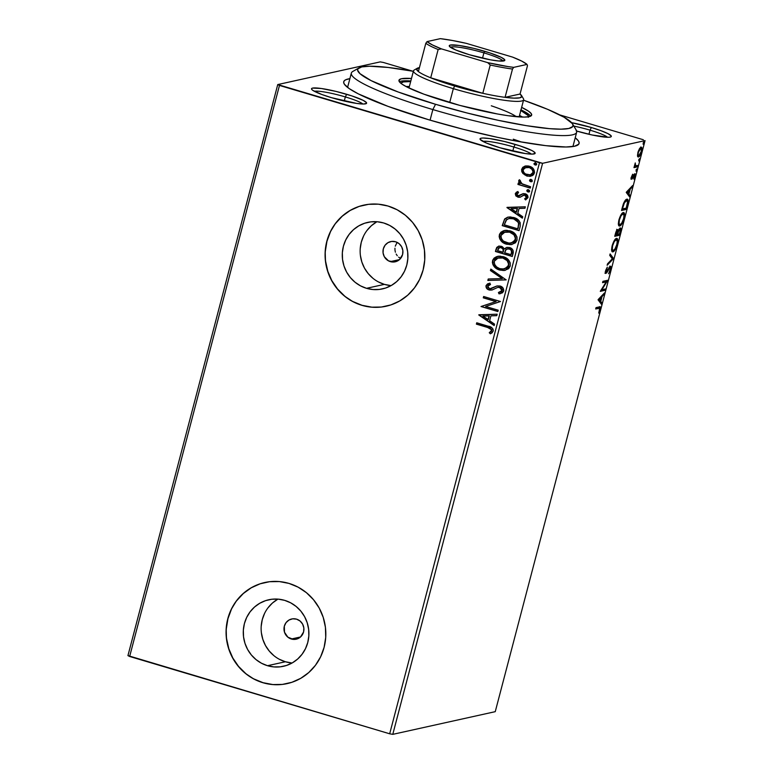 <?xml version="1.0" encoding="UTF-8"?>
<svg xmlns="http://www.w3.org/2000/svg" width="773" height="773" viewBox="0 0 773 773"><rect width="100%" height="100%" fill="white"/><g stroke="black" fill="none" stroke-linecap="round" stroke-linejoin="round"><path stroke-width="1.16" d="M575.228 137.768A121.661 15.702 -165.3 0 1 577.566 145.179A121.661 15.702 -165.3 0 1 428.86 119.796L463.114 129.255L497.213 137.275L518.412 141.478L545.864 145.662L566.039 146.996L574.561 146.232L578.735 144.184L579.141 142.696L578.407 140.918L575.228 137.768M362.875 104.017A25.886 3.343 14.7 0 0 345.328 96.925L346.671 94.287A28.475 3.672 -165.3 0 1 366.247 103.592A28.475 3.672 -165.3 0 1 331.443 97.659L356.846 103.456L363.552 104.017L366.518 103.36L366.441 102.596L363.175 100.345L351.696 95.852L335.965 91.398L321.268 88.489L312.572 88.093L311.596 88.576L311.674 89.339L312.804 90.364L321.887 94.519L331.443 97.659A28.475 3.672 -165.3 0 1 311.635 89.272A28.475 3.672 -165.3 0 1 346.671 94.287L345.328 96.925A25.886 3.343 -165.3 0 1 362.875 104.017M576.136 130.898L592.137 134.995L608.245 137.265L610.235 137.092L611.211 136.608L611.134 135.845L607.868 133.594L600.921 130.676L591.364 127.526L590.021 130.164A25.886 3.343 14.7 0 0 573.856 126.105A25.886 3.343 -165.3 0 1 590.021 130.164L588.949 134.28L590.021 130.164A25.886 3.343 -165.3 0 1 607.568 137.265A25.886 3.343 14.7 0 0 590.021 130.164L591.364 127.526A28.475 3.672 -165.3 0 1 610.941 136.84A28.475 3.672 -165.3 0 1 576.648 131.052M531.409 154.117A25.886 3.343 14.7 0 0 513.861 147.025L515.205 144.387A28.475 3.672 -165.3 0 1 534.781 153.701A28.475 3.672 -165.3 0 1 499.976 147.759L525.379 153.556L532.085 154.127L535.051 153.469L533.843 151.682L531.708 150.445L520.229 145.962L504.489 141.507L489.802 138.589L483.106 138.019L481.106 138.203L480.13 138.686L480.207 139.449L486.546 143.102L499.976 147.759A28.475 3.672 -165.3 0 1 480.159 139.372A28.475 3.672 -165.3 0 1 515.205 144.387L513.861 147.025A25.886 3.343 -165.3 0 1 531.409 154.117M291.344 639.01L300.504 636.981L297.132 638.933L293.276 639.377L287.856 637.165L284.493 632.217L284.319 626.217L286.049 622.632L288.986 620.033L292.677 618.806L296.561 619.154A10.358 9.962 77.5 0 1 296.185 639.194A10.358 9.962 77.5 0 1 283.981 628.71A10.358 9.962 77.5 0 1 296.561 619.154L300.04 620.999L302.601 624.082L303.847 627.927L303.586 631.947L300.513 636.981L291.344 639.01M390.355 261.622L399.515 259.593L394.24 261.96L388.519 260.878L384.307 256.694L383.06 252.848L383.331 248.829L385.06 245.244L387.988 242.645L391.679 241.418L395.563 241.765A10.358 9.962 77.5 0 1 395.196 261.805A10.358 9.962 77.5 0 1 382.983 251.322A10.358 9.962 77.5 0 1 395.563 241.765L399.052 243.611L401.612 246.693L402.849 250.539L402.588 254.559L399.515 259.593L390.355 261.622M277.951 599.123A34.06 32.766 -102.5 0 0 261.371 632.681A34.06 32.766 -102.5 0 0 285.382 661.756L267.516 665.708A34.06 32.766 77.5 0 1 243.273 631.831A34.06 32.766 77.5 0 1 268.724 599.771A34.06 32.766 77.5 0 1 284.657 600.36L290.677 602.824L296.136 606.457L300.823 611.105L304.552 616.593L307.19 622.709L308.64 629.232L308.833 635.899L307.77 642.45L305.49 648.644L302.079 654.238L297.673 659.021L292.436 662.799L286.561 665.437L280.29 666.828L273.864 666.915L267.516 665.708L261.496 663.244L256.047 659.62L251.36 654.973L247.621 649.475L244.983 643.358L243.534 636.836L243.34 630.169L244.403 623.618L246.684 617.424L250.094 611.83L254.51 607.047L259.747 603.269L265.612 600.631L271.883 599.239L278.319 599.152L284.657 600.36A34.06 32.766 77.5 0 1 308.91 634.237A34.06 32.766 77.5 0 1 283.449 666.297A34.06 32.766 77.5 0 1 267.516 665.708L285.382 661.756A34.06 32.766 -102.5 0 0 292.088 662.992M376.953 221.735A34.06 32.766 -102.5 0 0 360.382 255.293A34.06 32.766 -102.5 0 0 384.384 284.367L366.518 288.319A34.06 32.766 77.5 0 1 342.275 254.443A34.06 32.766 77.5 0 1 367.735 222.382A34.06 32.766 77.5 0 1 383.669 222.972L389.679 225.436L395.138 229.069L399.825 233.717L403.564 239.205L406.202 245.321L407.651 251.843L407.844 258.511L406.782 265.062L404.501 271.255L401.09 276.85L396.675 281.633L391.438 285.411L385.572 288.049L379.301 289.44L372.866 289.527L366.518 288.319L360.508 285.855L355.049 282.232L350.362 277.584L346.633 272.086L343.985 265.97L342.545 259.448L342.342 252.781L343.415 246.229L345.695 240.036L349.106 234.441L353.512 229.658L358.749 225.88L364.614 223.242L370.885 221.851L377.321 221.764L383.669 222.972A34.06 32.766 77.5 0 1 407.912 256.849A34.06 32.766 77.5 0 1 382.461 288.909A34.06 32.766 77.5 0 1 366.518 288.319L384.384 284.367A34.06 32.766 -102.5 0 0 391.099 285.604M364.035 205.067A51.772 49.791 -102.5 0 0 363.909 205.096A51.772 49.791 -102.5 0 0 325.22 253.815A51.772 49.791 -102.5 0 0 362.064 305.306L361.928 305.335A51.772 49.791 77.5 0 1 325.085 253.844A51.772 49.791 77.5 0 1 363.764 205.135A51.772 49.791 77.5 0 1 387.978 206.024L378.335 204.178L368.566 204.323L359.039 206.439L350.121 210.44L342.159 216.189L335.453 223.445L330.274 231.948L326.805 241.36L325.191 251.322L325.481 261.458L327.684 271.362L331.694 280.667L337.376 289.015L344.497 296.078L352.788 301.586L361.928 305.335L371.571 307.171L381.35 307.036L390.877 304.92L399.796 300.91L407.758 295.17L414.454 287.904L419.642 279.401L423.111 269.99L424.725 260.028L424.425 249.901L422.232 239.988L418.212 230.683L412.54 222.344L405.419 215.281L397.129 209.763L387.978 206.024A51.772 49.791 77.5 0 1 424.831 257.506A51.772 49.791 77.5 0 1 386.142 306.224A51.772 49.791 77.5 0 1 361.928 305.335L362.064 305.306A51.772 49.791 -102.5 0 0 386.287 306.195A51.772 49.791 -102.5 0 0 386.413 306.166M265.023 582.456A51.772 49.791 -102.5 0 0 264.897 582.484A51.772 49.791 -102.5 0 0 226.218 631.203A51.772 49.791 -102.5 0 0 263.062 682.694L262.926 682.723A51.772 49.791 77.5 0 1 226.074 631.232A51.772 49.791 77.5 0 1 264.762 582.523A51.772 49.791 77.5 0 1 288.976 583.412L279.333 581.567L269.555 581.711L260.028 583.828L251.109 587.828L243.147 593.577L236.451 600.834L231.262 609.337L227.793 618.748L226.18 628.71L226.479 638.846L228.673 648.75L232.692 658.055L238.364 666.403L245.485 673.467L253.776 678.974L262.926 682.723L272.569 684.559L282.338 684.424L291.865 682.308L300.784 678.298L308.746 672.558L315.452 665.292L320.631 656.789L324.1 647.378L325.723 637.416L325.423 627.29L323.22 617.376L319.21 608.071L313.529 599.732L306.408 592.669L298.117 587.151L288.976 583.412A51.772 49.791 77.5 0 1 325.82 634.894A51.772 49.791 77.5 0 1 287.141 683.612A51.772 49.791 77.5 0 1 262.926 682.723L263.062 682.694A51.772 49.791 -102.5 0 0 287.276 683.583A51.772 49.791 -102.5 0 0 287.401 683.554M512.779 151.141L513.861 147.025L512.779 151.141M344.256 101.041L345.328 96.925L344.256 101.041M521.35 142A116.481 15.035 14.7 0 0 513.301 139.188M392.781 734.35L542.588 163.306L645.059 140.618L495.251 711.662L392.781 734.35L389.679 733.79L129.651 656.48L279.468 85.436L539.486 162.736L389.679 733.79L127.941 655.61L277.749 84.566L127.941 655.61L129.651 656.48L279.468 85.436L277.749 84.566L380.219 61.888L277.749 84.566L542.588 163.306L539.486 162.736L389.679 733.79L392.781 734.35L495.251 711.662L645.059 140.618L542.588 163.306L392.781 734.35M637.541 155.962L637.88 156.822L638.788 156.842L640.836 153.866L641.967 149.556L641.58 147.324L639.87 148.107L638.218 151.402L637.483 155.325L638.459 156.987C639.455 156.793 640.488 155.025 641.571 151.672C642.218 148.416 642.044 146.918 641.03 147.179L639.426 148.754L637.899 152.484L637.541 155.962M637.532 166.842L637.88 165.509L635.348 165.664L635.271 162.939L633.986 167.625L637.532 166.842L634.121 167.094L637.532 166.842L637.88 165.509L635.532 165.828L635.271 162.939L633.986 167.625L637.532 166.842M634.478 175.075L633.802 174.872L634.478 175.075L634.623 176.582L633.899 179.191L635.097 176.331L634.817 173.741L632.092 177.906L631.58 176.611L632.672 174.215L631.425 177.191L631.599 179.249L634.478 175.075L633.773 178.495L633.899 179.191L634.536 177.964L635.242 173.993L634.333 174.07L632.092 177.906L632.672 174.215L631.493 176.901L631.754 179.239L634.585 175.075L633.618 174.795M627.425 205.357L627.966 200.004L627.212 199.212L625.772 199.821L623.463 203.666L621.521 210.469L626.362 209.396L627.425 205.357C628.459 200.767 628.256 198.719 626.806 199.231C625.869 199.25 624.748 200.729 623.463 203.666L621.521 210.469L626.362 209.396L627.425 205.357M619.579 235.243L620.845 230.054L620.313 227.958L618.236 230.992L617.898 229.62L616.815 230.277L614.738 236.316L619.579 235.243L614.873 235.794L619.579 235.243L620.497 231.774C621.086 229.079 620.99 227.813 620.197 227.977L618.236 230.992L617.637 229.591C616.864 229.784 616.11 231.204 615.385 233.861L614.738 236.316L619.579 235.243M613.443 258.646L610.119 253.921L609.733 255.38L612.303 258.791L607.52 263.835L607.134 265.284L613.443 258.646L612.197 258.655L613.501 258.424L610.119 253.921L609.733 255.38L612.303 258.791L607.52 263.835L607.134 265.284L613.443 258.646M605.491 288.947L601.887 289.74L607.771 280.261L602.93 281.333L602.573 282.667L606.196 281.865L600.302 291.353L605.143 290.281L605.491 288.947L601.887 289.74L607.771 280.261L602.93 281.333L602.573 282.667L606.196 281.865L600.302 291.353L605.143 290.281L605.491 288.947M598.901 308.243C599.606 307.712 599.858 308.234 599.664 309.828L598.746 313.104L600.167 309.702C600.611 307.103 600.321 306.166 599.307 306.9L596.031 307.625L595.683 308.958L599.693 308.292L598.746 313.104L600.167 309.702L600.292 307.007L596.031 307.625L595.683 308.958L598.901 308.243L597.944 307.954L595.819 308.427L599.548 308.205L598.573 307.915M598.08 299.827L601.462 304.32L601.848 302.861L600.756 301.422L602.041 296.542L604.061 294.416L604.447 292.957L598.138 299.595L601.462 304.32L601.848 302.861L600.756 301.422L602.041 296.542L604.061 294.416L604.447 292.957L598.08 299.827M606.022 272.164L606.844 272.685L608.022 270.531L607.549 270.386L609.385 268.144L608.824 267.98L609.974 267.593L609.211 267.352L609.974 267.593L610.158 269.845L608.593 273.777L610.68 269.642L610.95 266.994L610.206 266.299L606.061 272.144L607.307 267.139L605.684 270.376L605.578 273.439L606.718 272.859L609.839 267.651L610.274 269.323L608.593 273.777L610.68 269.642C611.163 267.245 611.047 266.125 610.332 266.26L606.254 272.202L605.172 271.903M612.97 251.824L615.057 249.834L617.154 244.944L617.801 240.548L616.873 238.451L614.361 240.442L612.351 245.002L611.646 250.239L612.97 251.824C614.332 251.583 615.762 249.157 617.26 244.558C618.129 240.103 617.859 238.065 616.458 238.461C615.076 238.683 613.636 241.128 612.139 245.785C611.288 250.21 611.559 252.23 612.97 251.824L612.487 251.805M619.753 225.977L621.83 223.986L623.821 219.493L624.584 214.701L623.647 212.604L621.134 214.594L619.134 219.155L618.419 224.392L619.753 225.977C621.115 225.735 622.545 223.31 624.043 218.711C624.913 214.256 624.642 212.217 623.241 212.614C621.859 212.836 620.419 215.281 618.912 219.938C618.062 224.373 618.342 226.383 619.753 225.977L619.27 225.958M626.256 192.429L629.637 196.922L630.014 195.463L628.932 194.023L630.217 189.143L632.237 187.018L632.614 185.559L626.314 192.206L629.637 196.922L630.014 195.463L628.932 194.023L630.217 189.143L632.237 187.018L632.614 185.559L626.256 192.429M636.073 171.152L636.73 168.92L635.995 171.152M638.769 160.9L639.416 158.678L638.691 160.9M643.146 144.193L643.803 141.961L643.068 144.184M643.349 139.749L559.787 114.906L643.349 139.749M412.772 71.203L383.321 62.449L412.772 71.203M530.877 176.186L527.08 175.964L522.78 173.423L527.36 176.167L532.153 175.742L533.602 174.65L534.549 172.427L533.244 168.649L531.476 167.142L528.21 165.944L525.234 166.05L522.78 167.306L521.62 169.49L521.814 171.809L523.05 173.365L521.959 169.152L522.78 173.423L526.809 176.022L530.722 176.225L534.433 173.007C534.568 169.48 532.877 167.219 529.379 166.214L524.654 166.214L521.688 169.21L525.543 165.982M530.239 188.09L530.597 186.757L521.504 183.597L520.258 182.273L520.5 180.843L519.359 179.809L518.944 180.196L518.789 181.964L520.094 183.636L518.277 183.095L517.929 184.428L530.239 188.09L530.597 186.757L522.277 184.061L519.359 179.809L518.673 180.708L520.094 183.636L518.277 183.095L517.929 184.428L530.239 188.09M515.282 193.637L515.852 195.898L518.335 197.26L520.422 197.105L523.601 195.105L525.524 195.443L526.413 197.366L524.635 198.816L525.572 199.917L527.969 197.666L526.867 194.699L523.128 193.656L518.432 195.849L516.779 194.303L518.557 192.67L517.707 191.569L516.248 192.322L515.552 193.569L517.987 191.511L515.282 193.637L517.842 197.134L519.852 197.27L524.509 194.97L526.413 197.366L524.635 198.816L525.572 199.917L527.969 197.666C528.065 195.656 527.128 194.361 525.147 193.781L523.128 193.656L518.132 195.782L516.818 193.994L518.557 192.67L517.707 191.569L515.282 193.637M520.132 226.615L520.2 222.692L518.422 220.112L515.127 218.034L510.315 216.933L507.677 217.194L504.808 218.827L502.228 225.639L519.079 230.654L520.132 226.615C520.741 221.793 518.586 218.759 513.668 217.513L507.938 217.136L504.605 219.049L502.228 225.639L519.079 230.654L520.132 226.615M512.296 256.501L513.166 250.723L511.881 248.809L509.504 247.505L506.74 247.399L504.469 248.964L502.305 246.655L498.807 246.104L496.73 247.437L495.445 251.486L512.296 256.501L513.204 253.022C513.514 250.181 512.277 248.346 509.504 247.505L506.866 247.36L504.469 248.964L501.31 246.268L498.662 246.133L496.092 249.032L495.445 251.486L512.296 256.501M506.16 279.894L490.826 269.091L490.44 270.55L502.121 278.57L488.227 278.995L487.84 280.454L506.16 279.894L490.826 269.091L490.44 270.55L502.121 278.57L488.227 278.995L487.84 280.454L506.16 279.894M498.208 310.195L485.666 306.466L500.489 301.509L483.637 296.494L483.28 297.837L495.851 301.567L480.999 306.523L497.86 311.538L498.208 310.195L485.666 306.466L500.489 301.509L483.637 296.494L483.28 297.837L495.851 301.567L480.999 306.523L497.86 311.538L498.208 310.195M487.599 327.462L491.377 329.627L491.27 331.037L489.261 332.748L490.382 333.81L492.092 332.786L493.242 330.863L493.048 329.134L491.763 327.626L476.738 322.785L476.39 324.129L487.599 327.462C489.773 327.665 491.058 328.718 491.454 330.602L489.261 332.748L490.382 333.81L493.184 331.105C493.01 328.196 491.319 326.544 488.121 326.177L476.738 322.785L476.39 324.129L476.98 322.863L476.661 324.061L487.599 327.462M478.787 314.988L494.179 325.568L494.556 324.119L489.628 320.727L490.903 315.848L496.778 315.664L497.155 314.205L478.845 314.766L494.179 325.568L494.556 324.119L489.628 320.727L490.903 315.848L496.778 315.664L497.155 314.205L478.787 314.988M503.696 291.044L502.875 287.846L500.102 286.02L496.875 285.991L490.005 288.725L488.082 287.749L487.666 286.619L488.159 285.479L490.497 284.532L489.734 283.179L487.502 283.904L486.004 285.691L486.7 288.445L489.802 290.117L492.111 289.972L497.957 287.295L500.701 287.807L501.774 289.015L501.948 290.629L500.469 292.049L498.421 292.513L498.991 293.856L502.45 292.822L503.696 291.044C503.822 288.474 502.624 286.793 500.102 286.02L497.087 285.942L491.029 288.677L489.406 288.6L487.724 286.223L490.497 284.532L489.734 283.179L486.004 285.691C485.888 287.914 486.932 289.334 489.125 289.962L491.87 290.039L497.957 287.295L499.725 287.353L501.948 290.629L498.421 292.513L498.991 293.856L500.421 293.634L503.696 291.044M505.31 270.318L499.735 270.057L504.392 270.492L508.653 268.666L510.277 265.96L510.18 262.752L508.537 259.979L506.073 257.921L500.034 256.134L496.913 256.539L494.15 258.056L492.788 260.028L492.362 262.414L493.029 264.868L494.991 267.429L500.015 269.999C495.174 268.666 492.778 265.583 492.807 260.743L492.536 260.801C492.498 265.641 494.904 268.724 499.735 270.057L505.165 270.357L510.277 265.96C510.373 261.11 507.996 258.008 503.165 256.665L497.657 256.346L492.536 260.801L497.783 256.317M512.084 244.471L506.518 244.21L511.175 244.645L515.436 242.819L517.06 240.113L516.963 236.905L515.311 234.132L512.857 232.074L506.817 230.286L503.696 230.692L500.933 232.209L499.571 234.18L499.145 236.567L499.812 239.021L501.764 241.582L506.788 244.152C501.957 242.819 499.561 239.736 499.59 234.895L499.31 234.953C499.281 239.794 501.687 242.877 506.518 244.21L511.948 244.51L517.06 240.113C517.147 235.263 514.779 232.161 509.938 230.818L504.431 230.499L499.31 234.953L504.566 230.47M506.962 207.589L522.355 218.17L522.732 216.72L517.794 213.329L519.079 208.449L524.954 208.266L525.331 206.806L507.02 207.367L522.355 218.17L522.732 216.72L517.794 213.329L519.079 208.449L524.954 208.266L525.331 206.806L506.962 207.589M528.925 191.984L527.94 191.975L529.379 191.714L529.379 190.303L527.524 189.743L526.828 190.438L527.08 191.424L528.22 191.917L527.109 190.38L527.94 191.975L529.061 191.955M531.611 181.732L530.636 181.723L532.066 181.471L532.066 180.051L530.21 179.5L529.515 180.196L529.776 181.172L530.906 181.665L529.795 180.128L530.636 181.723L531.747 181.703M535.998 165.016L535.013 165.016L536.452 164.755L536.704 163.799L535.1 162.707L533.911 164.002L535.293 164.949L534.182 163.422L535.013 165.016L536.133 164.997M380.219 61.888L383.321 62.449L380.219 61.888M349.889 78.653L345.608 79.822L344.072 81.001L343.676 82.489L344.41 84.267L349.241 88.624L358.382 93.9L388.036 106.374L428.86 119.796A121.661 15.702 -165.3 0 1 344.207 83.957A121.661 15.702 -165.3 0 1 349.889 78.653M591.364 127.526L571.614 122.675A28.475 3.672 -165.3 0 1 591.364 127.526M396.974 242.606L395.274 246.181L396.974 242.606M394.945 248.181L394.984 250.21L394.945 248.181M395.389 252.201L394.984 250.21L395.389 252.201M397.264 255.737L396.163 254.066L397.264 255.737M400.298 258.259L398.655 257.158L400.298 258.259M314.36 91.291A25.886 3.343 -165.3 0 1 345.328 96.925A25.886 3.343 14.7 0 0 314.36 91.291M482.893 141.391A25.886 3.343 -165.3 0 1 513.861 147.025A25.886 3.343 14.7 0 0 482.893 141.391M260.172 583.789L251.254 587.799L243.292 593.548L236.586 600.805M231.407 609.308L227.938 618.719L226.325 628.681M226.615 638.807L228.818 648.721L232.828 658.026L238.509 666.365L245.63 673.428M253.921 678.945L263.062 682.694L272.705 684.53M359.174 206.401L350.256 210.411L342.294 216.16L335.588 223.416M330.409 231.919L326.94 241.331L325.327 251.293M325.626 261.419L327.82 271.333L331.83 280.638L337.511 288.976L344.632 296.04M352.923 301.557L362.064 305.306L371.707 307.142M376.615 221.928L371.378 225.706L366.962 230.489M363.552 236.084L361.271 242.268L360.208 248.829M360.402 255.496L361.851 262.008L364.489 268.134L368.228 273.623L372.915 278.27M378.374 281.903L384.384 284.367L390.732 285.575M277.613 599.317L272.367 603.095L267.96 607.878M264.55 613.462L262.269 619.656L261.206 626.217M261.4 632.884L262.849 639.397L265.487 645.523L269.226 651.011L273.903 655.659M279.362 659.292L285.382 661.756L291.73 662.963M490.604 333.704L489.261 332.748L491.734 330.544C491.328 328.66 490.043 327.607 487.879 327.394L491.657 329.569L491.551 330.979L489.541 332.69L490.604 333.704M489.174 327.81L489.811 328.042M496.788 315.606L490.903 315.848L496.788 315.606M494.227 325.356L479.057 314.93L494.227 325.356M488.323 319.578L489.299 315.838L482.874 316.089L489.299 315.838L482.874 316.089L489.029 315.896L488.043 319.636L489.299 315.838L488.043 319.636L482.874 316.089L488.323 319.578M497.889 311.403L480.999 306.523L496.131 301.509L483.28 297.837L483.879 296.571L483.56 297.769L496.131 301.509L481.279 306.466L497.889 311.403M500.566 293.605L498.991 293.856L498.711 292.484L499.271 293.798L499.986 293.701M499.638 292.31L502.218 290.571L500.005 287.285L497.957 287.295L501.464 288.126L502.295 290.02L501.648 291.469M488.729 289.653L492.15 289.981L489.396 289.904C487.212 289.276 486.169 287.846 486.285 285.624L490.014 283.121L486.497 285.063L486.188 286.358L486.98 288.387M491.792 288.445L491.309 288.619M496.382 286.174L495.628 286.483M486.188 286.358L486.294 287.083M501.658 291.46L499.735 292.291M506.17 279.845L487.84 280.454L488.488 278.995L488.121 280.396L506.17 279.845M502.392 278.512L490.44 270.55L491.048 269.246L490.72 270.482L502.392 278.512M495.744 257.08L493.986 258.462L492.807 260.743L493.3 264.81L497.097 268.733L503.117 270.511M493.638 265.419L494.092 266.096M495.261 267.371L495.966 267.96M498.517 269.458L499.261 269.748M498.73 256.143L497.174 256.491M493.986 258.462L493.425 259.245M498.102 257.834L501.851 257.651L505.436 258.955L508.209 261.641L508.885 265.12M503.687 258.143L504.286 258.375M504.585 268.936L508.818 265.439L504.45 268.975L500.083 268.714C496.189 267.651 494.256 265.168 494.276 261.255L498.343 257.757L502.808 257.998C506.721 259.071 508.624 261.574 508.537 265.497L508.315 266.617M507.88 267.197L504.083 269.023M508.818 265.439C508.905 261.506 506.991 259.013 503.088 257.94L498.498 257.728M499.087 246.036L497.01 247.37L495.715 251.428L512.335 256.365L495.445 251.486L496.092 249.032L498.807 246.104M504.75 248.906L507.011 247.331L504.75 248.906M505.745 247.911L505.213 248.375M507.648 248.703L509.426 248.78L511.253 250.442L511.6 253.061L510.914 254.646L504.653 252.781L506.267 249.283L509.146 248.838C511.185 249.573 511.91 251.003 511.32 253.119L510.914 254.646L504.653 252.781L505.59 250.037L507.407 248.751L510.624 249.379L511.784 251.022L511.195 254.588L511.6 253.061C512.19 250.945 511.465 249.515 509.426 248.78L507.552 248.722M511.823 251.708L511.745 252.394M499.3 247.592L501.571 247.65L503.291 249.012M503.532 249.611L503.523 250.896M503.378 251.525L502.923 252.269L497.522 250.665L499.455 247.505L500.991 247.611C502.933 248.268 503.638 249.592 503.107 251.592L503.204 252.211L503.378 251.525C503.919 249.534 503.213 248.201 501.271 247.553L499.6 247.476M500.991 247.611L503.01 249.08L503.204 252.211L497.522 250.665L498.604 247.94L500.991 247.611M502.527 231.233L499.706 234.499L500.083 238.963L503.88 242.886L509.89 244.664M500.421 239.572L500.875 240.248M505.3 243.611L506.035 243.901M505.513 230.296L503.948 230.644M500.769 232.615L500.208 233.398M504.875 231.987L508.624 231.803L512.219 233.108L514.982 235.794L515.668 239.272M510.47 232.296L511.069 232.528M511.359 243.089L515.591 239.591L511.224 243.128L506.856 242.877C502.972 241.804 501.039 239.321 501.059 235.407L505.117 231.91L509.591 232.151C513.504 233.224 515.407 235.726 515.32 239.649L515.098 240.77M514.663 241.35L510.866 243.176M515.591 239.591C515.688 235.659 513.774 233.166 509.861 232.093L505.271 231.881M519.108 230.518L502.228 225.639L504.605 219.049L508.074 217.107L504.566 219.426L502.498 225.581L519.108 230.518M508.721 218.566L512.634 218.546L516.48 220.121M517.311 220.798L518.886 223.832L517.697 228.798L504.305 224.817L506.015 220.237L508.818 218.537L513.591 218.788L508.953 218.508M513.311 218.846C515.997 219.464 517.746 221.068 518.586 223.658L518.867 223.6C518.026 221.01 516.267 219.406 513.591 218.788L518.045 222.122L518.586 223.658L518.074 227.359L518.867 223.6L517.978 228.74L518.354 227.301L517.697 228.798L504.305 224.817L506.702 219.513L509.407 218.43L513.311 218.846M524.964 208.208L519.079 208.449L524.964 208.208M522.403 217.957L507.233 207.531L522.403 217.957M516.499 212.179L517.475 208.439L511.05 208.691L517.475 208.439L511.05 208.691L517.205 208.507L516.219 212.237L517.475 208.439L516.219 212.237L511.05 208.691L516.499 212.179M518.412 195.724L523.408 193.598L519.311 195.791M523.601 195.105L525.138 195.076L526.548 196.207L526.587 197.588L524.915 198.748L525.833 199.83L524.635 198.816L526.693 197.299L525.138 195.076L523.881 195.047M520.132 197.212L517.842 197.134L515.552 193.569L516.548 196.255L520.132 197.212M517.234 191.839L515.707 193.182M516.548 196.255L517.031 196.603M527.94 191.975L529.64 191.279L527.969 189.636M528.297 189.598L527.109 190.902L529.225 191.917M530.278 187.965L517.929 184.428L518.519 183.162L518.2 184.37L530.278 187.965M520.364 183.568L518.673 180.708L519.64 179.751L518.934 181.491L520.364 183.568M530.636 181.723L532.326 181.027L530.665 179.384M531.215 179.5L529.515 180.196L530.529 179.423M530.993 179.355L529.805 180.65L531.911 181.665M525.398 166.011L524.654 166.214M525.949 175.548L529.341 176.321M522.384 168.108L522.094 171.751L524.906 174.998M529.331 176.321L530.471 176.254M526.094 165.866L522.973 167.335M525.93 167.403L528.481 167.297L530.887 168.185L532.52 169.596L533.293 171.625L532.858 173.297L530.809 174.727L527.167 174.688C524.538 173.973 523.215 172.292 523.195 169.664L525.969 167.383L529.312 167.499L526.104 167.355M529.041 167.557C531.66 168.272 532.955 169.944 532.916 172.553L533.196 172.495C533.235 169.876 531.94 168.214 529.312 167.499L531.959 169.326L533.022 171.683L532.916 172.553L530.307 174.843L525.572 174.002L523.901 172.514L523.108 170.543L523.553 168.862L524.848 167.77L529.041 167.557M530.442 174.814L532.916 172.553L530.529 174.795M535.013 165.016L536.713 164.32L535.051 162.678M535.37 162.639L534.182 163.944L536.298 164.949M502.808 257.998L507.156 260.646L508.682 264.202L507.223 267.642L502.556 269.139L499.474 268.521L496.672 266.975L494.71 264.569L494.16 261.902L495.174 259.564L497.116 258.153L502.808 257.998M509.591 232.151L513.939 234.799L515.465 238.355L514.006 241.794L509.33 243.292L503.455 241.128L501.484 238.722L500.943 236.055L501.957 233.717L503.89 232.306L509.591 232.151M600.09 306.871L599.307 306.9M603.278 294.184L604.061 294.416L603.278 294.184M601.259 296.31L602.041 296.542L601.259 296.31M599.887 300.803L600.882 302.581L601.848 302.861L600.882 302.581L600.689 303.296L599.887 300.803M598.418 299.306L600.408 300.958L598.418 299.306M599.278 299.46L601.394 297.219L600.611 296.987L601.394 297.219L600.408 300.958L598.495 299.228L599.278 299.46L601.394 297.219L600.408 300.958L599.278 299.46M604.389 289.189L604.177 290.001L605.143 290.281L600.544 290.803L604.177 290.001L604.389 289.189M605.23 281.575L606.196 281.865L602.718 282.135L605.23 281.575M607.143 280.396L607.694 280.56L607.143 280.396M606.573 280.522L605.8 281.749L606.573 280.522M601.317 289.575L601.887 289.74L601.317 289.575M609.974 267.593L609.134 267.313M606.254 272.202L605.665 270.453L607.307 267.139L605.607 270.676L605.559 273.42L606.844 272.685L605.877 272.396L604.959 273.246M609.945 266.472L610.023 267.574M610.003 267.806L609.762 266.096M605.162 273.159L606.071 272.096M609.926 254.655L612.545 258.134L613.501 258.424L612.487 258.356L609.926 254.655M616.381 238.48L616.825 240.036M613.318 250.481L612.303 249.534L612.564 245.93L614.226 241.698L616.1 239.794L614.979 239.562L616.1 239.794C617.24 239.466 617.463 241.099 616.748 244.712L614.979 248.916L613.318 250.481C612.187 250.81 611.965 249.186 612.651 245.621L612.651 245.621C613.859 241.92 615.008 239.978 616.1 239.794L617.173 241.079L617.26 244.558L616.748 244.712C615.55 248.384 614.409 250.307 613.318 250.481L611.617 249.921M613.453 250.442L612.09 251.515M612.013 251.534L613.511 250.375M616.844 240.258L616.265 238.345M612.023 250.201L611.511 249.747M616.67 229.31L617.269 230.712L618.236 230.992L617.269 230.712L617.212 229.755M619.84 228.161L620.255 230.576L619.434 234.016L617.637 234.422L617.376 233.61L618.429 231.6L617.704 231.388L618.429 231.6L619.84 229.31L619.096 229.088L619.985 229.32L619.028 229.03M618.835 234.151L618.622 234.963L618.835 234.151M619.878 229.774L619.811 228.083M617.55 231.079L617.82 230.393M617.289 230.924L617.134 234.528L615.588 234.876L617.289 230.924L617.134 234.528L615.153 234.741L617.289 230.924L616.535 230.702L617.434 230.924L616.468 230.644M619.84 229.31C620.41 229.301 620.4 230.364 619.84 232.489L619.434 234.016L617.637 234.422L618.787 230.683L619.946 229.31M623.164 212.633L623.608 214.189M621.743 213.725L622.883 213.947C624.024 213.619 624.236 215.252 623.531 218.865L621.763 223.068L620.101 224.634C618.97 224.962 618.748 223.339 619.424 219.774L619.424 219.774C620.642 216.073 621.792 214.131 622.883 213.947L623.956 215.232L624.043 218.711L623.531 218.865C622.333 222.537 621.183 224.46 620.101 224.634L618.39 224.073M620.236 224.595L618.864 225.668M618.787 225.687L620.294 224.528M623.618 214.411L623.048 212.498M620.101 224.634L619.086 223.687L619.347 220.092L621.009 215.851L622.883 213.947L621.927 213.657L622.545 213.802M618.806 224.363L618.284 223.899M622.883 213.947L621.763 213.715M625.608 208.304L625.396 209.116L626.362 209.396L621.656 209.947L625.396 209.116L625.608 208.304M627.318 199.231L626.806 199.231M625.212 200.381L625.966 200.304M626.459 200.565L627.29 200.961L627.483 202.429L626.217 208.169L622.362 209.029L624.468 202.623L626.864 200.565L625.492 200.275L626.459 200.565C627.261 200.226 627.579 201.106 627.405 203.183L626.217 208.169L621.927 208.894L623.289 204.14L626.459 200.565L625.27 200.352M631.454 186.786L632.237 187.018L631.454 186.786M629.435 188.912L630.217 189.143L629.435 188.912M628.062 193.405L629.058 195.183L630.014 195.463L629.058 195.183L628.864 195.898L628.062 193.405M626.594 191.907L628.584 193.569L626.594 191.907M627.444 192.062L629.57 189.829L628.787 189.598L629.57 189.829L628.584 193.569L626.671 191.83L627.444 192.062L629.57 189.829L628.584 193.569L627.444 192.062M632.092 177.906L631.039 177.616M631.328 177.684L631.947 177.867M634.362 174.041L634.343 175.007M633.58 175.316L634.063 175.461L633.58 175.316M631.792 177.848L631.454 178.408L632.411 178.698L630.797 178.959M631.27 178.631L631.908 177.635M634.275 175.413L634.353 173.993M636.082 169.741L636.768 169.944L636.082 169.741M634.643 165.577L635.532 165.828M636.778 165.751L636.566 166.553L636.778 165.751M638.778 159.499L639.464 159.702L638.778 159.499M640.778 147.266L641.03 148.561M638.72 155.653L637.735 156.61M637.86 156.803L638.459 156.987L637.86 156.803M637.657 156.648L639.01 155.238M641.001 149.276L640.614 147.034M638.807 155.644L638.083 154.784L638.334 152.387L640.682 148.513C641.445 148.29 641.6 149.373 641.126 151.769L638.807 155.644C638.044 155.866 637.88 154.784 638.334 152.387L640.682 148.513L639.773 148.242L641.368 149.15L641.126 151.769L638.807 155.644L637.483 155.315M640.682 148.513L639.783 148.223M643.155 142.783L643.841 142.986L643.155 142.783M572.928 146.532L576.677 132.222A116.481 15.035 -165.3 0 1 432.851 109.563A116.481 15.035 14.7 0 0 576.214 130.077L572.532 123.893A111.302 14.358 -165.3 0 1 435.537 104.287L432.851 109.563L430.078 120.153L432.851 109.563A116.481 15.035 -165.3 0 1 351.338 73.106L347.589 87.417M359.039 67.889L352.797 71.464A116.481 15.035 14.7 0 0 432.851 109.563L435.537 104.287A111.302 14.358 -165.3 0 1 359.039 67.889A111.302 14.358 -165.3 0 1 413.362 71.309L388.046 67.444L369.581 66.227L361.783 66.913L357.967 68.797L357.599 70.159L359.976 73.657L371.059 80.595L398.192 92.006L435.537 104.287L466.873 112.935L498.073 120.279L526.452 125.67L549.564 128.656L561.043 129.168L568.841 128.473L572.658 126.598L573.025 125.236L572.358 123.612L564.232 117.303L547.584 109.312L523.524 100.21A111.302 14.358 -165.3 0 1 572.532 123.893M400.868 83.281A66.005 8.513 -165.3 0 1 410.676 81.561L403.264 81.928L400.868 83.281M409.371 86.528A66.005 8.513 14.7 0 0 405.951 86.489M410.83 80.952A68.594 8.851 14.7 0 0 399.341 81.716M446.968 101.756A68.594 8.851 -165.3 0 1 398.965 80.286A68.594 8.851 -165.3 0 1 411.487 78.469L401.516 78.73L399.158 79.89L399.351 81.725L402.076 84.18L407.226 87.156L423.942 94.19L459.761 105.379L497.454 113.979L508.17 115.728L524.307 117.09L529.119 116.665L531.466 115.506L531.283 113.67L528.558 111.215L521.649 107.37A68.594 8.851 -165.3 0 1 531.66 115.1A68.594 8.851 -165.3 0 1 446.968 101.756M530.636 116.163A68.594 8.851 14.7 0 0 521.002 109.853L527.901 113.699L530.626 116.153M405.67 80.778L400.858 81.213M520.558 110.326L528.143 115.544L528.317 117.322M520.838 110.462A66.005 8.513 -165.3 0 1 528.539 116.781M522.538 117.081A66.005 8.513 14.7 0 0 519.533 115.428L522.538 117.081M491.29 105.795A56.951 7.343 -165.3 0 1 516.325 116.694M502.914 61.077A27.181 3.507 14.7 0 0 483.917 52.883L484.719 51.308A28.736 3.71 -165.3 0 1 504.469 60.7A28.736 3.71 -165.3 0 1 469.356 54.709L455.799 50.003L449.403 46.312L449.326 45.549L450.311 45.056L459.085 45.452L473.907 48.39L489.792 52.883L501.368 57.424L504.672 59.695L504.75 60.468L498.788 60.999L490.497 59.83L469.356 54.709A28.736 3.71 -165.3 0 1 449.364 46.245A28.736 3.71 -165.3 0 1 484.719 51.308L483.917 52.883A27.181 3.507 -165.3 0 1 502.914 61.077M482.526 58.178L483.917 52.883L482.526 58.178M418.396 71.57A54.361 7.015 -165.3 0 1 417.323 68.237A54.361 7.015 -165.3 0 1 419.43 67.628L416.618 69.174L418.396 71.57A54.361 7.015 14.7 0 0 430.716 77.812A54.361 7.015 -165.3 0 1 418.396 71.57L425.817 43.269L418.396 71.57M454.679 86.016A54.361 7.015 -165.3 0 1 430.716 77.812L454.679 86.016L482.806 93.301L430.716 77.812L438.146 49.511L441.46 48.892L487.686 62.632L490.227 65L482.806 93.301A54.361 7.015 -165.3 0 1 454.679 86.016L453.336 88.653L454.679 86.016M417.323 68.237L414.202 70.034A56.951 7.343 14.7 0 0 453.336 88.653A56.951 7.343 -165.3 0 1 413.487 70.836L408.975 88.016M449.693 102.558L453.336 88.653L449.693 102.558M520.045 94.026L505.069 97.34L514.055 98.142L519.785 97.833L521.833 96.422L520.045 94.026A54.361 7.015 -165.3 0 1 521.582 95.591A54.361 7.015 -165.3 0 1 505.069 97.34A54.361 7.015 -165.3 0 1 482.806 93.301L430.716 77.812L438.146 49.511A54.361 7.015 -165.3 0 1 425.817 43.269A54.361 7.015 14.7 0 0 438.146 49.511L441.46 48.892L487.686 62.632L508.093 66.604L513.726 67.357L527.022 64.42L527.476 65.724L520.045 94.026L505.069 97.34L512.499 69.039L513.726 67.357L527.022 64.42L521.756 61.115L512.615 57.115L466.39 43.375L452.292 40.467L440.349 38.65L427.054 41.597L425.817 43.269L427.054 41.597L432.32 44.892L441.46 48.892A52.806 6.812 -165.3 0 1 427.054 41.597L440.349 38.65A52.806 6.812 -165.3 0 1 466.39 43.375L512.615 57.115A52.806 6.812 -165.3 0 1 527.022 64.42L527.476 65.724L520.045 94.026M519.147 116.916L523.65 99.736A56.951 7.343 -165.3 0 1 453.336 88.653A56.951 7.343 14.7 0 0 523.427 98.683L521.582 95.591M482.806 93.301A54.361 7.015 14.7 0 0 505.069 97.34L512.499 69.039A54.361 7.015 -165.3 0 1 490.227 65L482.806 93.301M450.533 47.337A27.181 3.507 -165.3 0 1 483.917 52.883A27.181 3.507 14.7 0 0 450.533 47.337M490.227 65A54.361 7.015 14.7 0 0 512.499 69.039L513.726 67.357A52.806 6.812 -165.3 0 1 487.686 62.632L490.227 65"/></g></svg>
